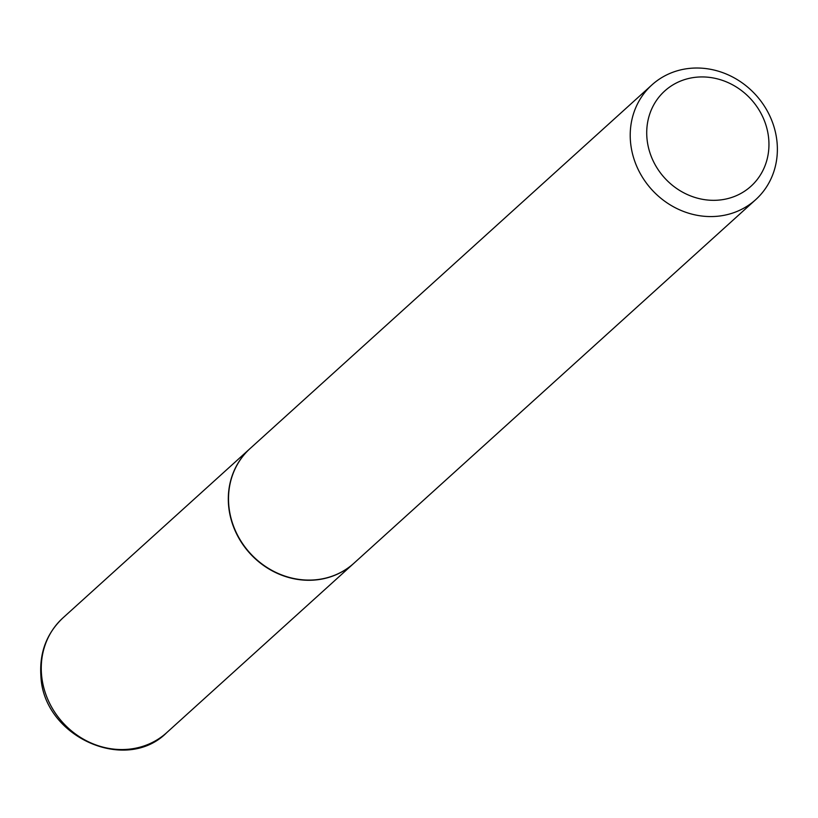 <?xml version="1.0" encoding="UTF-8"?>
<svg xmlns="http://www.w3.org/2000/svg" width="818" height="818" viewBox="0 0 818 818"><rect width="100%" height="100%" fill="white"/><g stroke="black" fill="none" stroke-linecap="round" stroke-linejoin="round"><path stroke-width="1.23" d="M250.083 448.55A77.362 70.338 47.9 0 0 249.981 448.642A77.362 70.338 47.9 0 0 228.58 505.412A77.362 70.338 47.9 0 0 276.617 573.04A77.362 70.338 47.9 0 0 353.795 563.357A77.362 70.338 47.9 0 0 353.897 563.265M651.885 84.939L250.185 448.458A77.362 70.338 47.9 0 0 228.784 505.227A77.362 70.338 47.9 0 0 276.821 572.856A77.362 70.338 47.9 0 0 354 563.173L755.699 199.653A77.362 70.338 47.9 0 0 777.1 142.884A77.362 70.338 47.9 0 0 729.063 75.256A77.362 70.338 47.9 0 0 651.885 84.939A77.362 70.338 47.9 0 0 630.494 141.708A77.362 70.338 47.9 0 0 678.531 209.336A77.362 70.338 47.9 0 0 755.699 199.653M768.726 139.121A64.254 58.426 47.9 0 0 702.55 76.933A64.254 58.426 47.9 0 0 646.946 138.15A64.254 58.426 47.9 0 0 713.132 200.328A64.254 58.426 47.9 0 0 768.726 139.121M166.739 732.631C125.522 774.063 43.037 736.425 40.9 675.893C39.356 652.621 46.698 633.296 62.925 617.917A77.362 70.338 47.9 0 0 41.534 674.686A77.362 70.338 47.9 0 0 89.561 742.315A77.362 70.338 47.9 0 0 166.739 732.631L353.795 563.357M62.925 617.917L249.981 448.642"/></g></svg>

